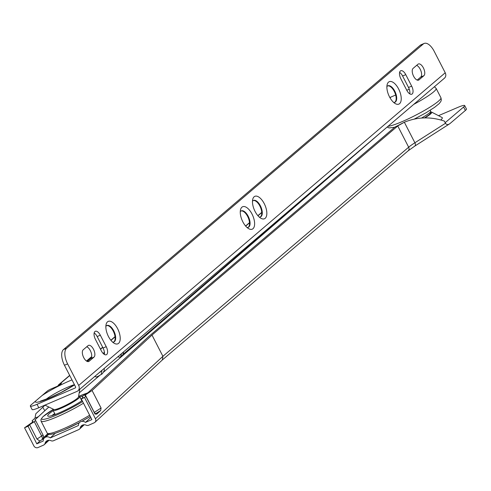 <?xml version="1.0" encoding="UTF-8"?>
<svg xmlns="http://www.w3.org/2000/svg" width="491" height="491" viewBox="0 0 491 491"><rect width="100%" height="100%" fill="white"/><g stroke="black" fill="none" stroke-linecap="round" stroke-linejoin="round"><path stroke-width="0.74" d="M463.614 107.013A13.018 1.682 -27.2 0 0 464.682 105.559L466.45 109.002A13.018 1.682 152.8 0 1 465.382 110.457L463.614 107.013L445.19 122.689L444.38 121.105C430.767 116.49 417.424 116.864 404.345 122.234L394.801 127.144A29.945 3.867 -27.2 0 0 394.604 127.316L148.791 336.452L88.343 392.377L83.654 395.415A4.394 0.565 -27.2 0 0 82.335 396.593A4.394 0.565 -27.2 0 0 82.353 396.618L83.059 397.268L81.273 398.919L91.897 419.59L85.465 422.42A4.554 4.1 -132.8 0 0 80.862 421.634L80.671 421.72A4.554 4.1 -132.8 0 0 79.64 422.395A4.554 4.1 -132.8 0 0 78.425 425.525L50.266 437.929A4.554 4.1 -132.8 0 0 45.663 437.143L45.473 437.229A4.554 4.1 -132.8 0 0 44.442 437.904A4.554 4.1 -132.8 0 0 43.226 441.035L36.8 443.864L28.073 426.237L24.55 427.79L33.842 445.871A3.253 2.928 -132.8 0 0 38.028 447.553L43.576 445.104A3.253 2.928 -132.8 0 0 44.313 444.625A3.253 2.928 -132.8 0 0 45.104 443.256A4.554 4.1 47.2 0 1 46.209 441.348A4.554 4.1 47.2 0 1 47.24 440.673L47.437 440.587A4.554 4.1 47.2 0 1 50.947 440.685A3.253 2.928 -132.8 0 0 53.458 440.752L78.775 429.594A3.253 2.928 -132.8 0 0 79.511 429.116A3.253 2.928 -132.8 0 0 80.303 427.747A4.554 4.1 47.2 0 1 81.408 425.838A4.554 4.1 47.2 0 1 82.439 425.163L82.635 425.077A4.554 4.1 47.2 0 1 86.146 425.175A3.253 2.928 -132.8 0 0 88.656 425.243L94.211 422.794A3.253 2.928 -132.8 0 0 94.941 422.315A3.253 2.928 -132.8 0 0 95.438 418.731L84.526 397.489L81.273 398.919M48.836 407.027L34.941 419.879L35.579 420.468A4.394 0.565 152.8 0 1 35.591 420.492A4.394 0.565 152.8 0 1 34.278 421.671L30.055 424.396L27.846 426.446M30.055 424.396L28.073 426.237M29.632 424.795L36.96 439.058L39.863 441.035L42.189 439.531A2.547 0.331 -27.2 0 0 42.938 438.917A2.547 0.331 -27.2 0 0 42.938 438.831A4.394 4.351 -47.2 0 0 42.975 434.873M36.8 443.864L39.863 441.035M24.55 427.79L33.13 421.757L32.105 420.799L32.774 422.107M32.105 420.799L34.996 418.123L35.818 413.747L42.76 407.285L44.791 410.722L34.941 419.879M48.805 407.014L44.791 410.722M45.031 405.185L42.76 407.285M424.85 117.895A16.013 2.068 -27.2 0 0 431.657 112.114L442.103 117.539A22.85 2.946 152.8 0 1 440.801 119.982M464.682 105.559A13.018 1.682 -27.2 0 0 458.011 107.326L438.494 115.667M95.438 418.731L162.908 356.3L408.672 147.208A26.035 3.363 152.8 0 1 414.895 142.771L404.345 122.234L397.955 125.8A26.035 3.363 -27.2 0 0 397.759 125.966L151.995 335.058L162.908 356.3L162.361 359.928M465.382 110.457L449.836 123.689C448.007 124.978 446.558 124.837 445.484 123.266L445.19 122.689M445.484 123.266L414.895 142.771A3.253 1.89 57.5 0 1 414.797 146.085L449.836 123.689M43.349 437.806L47.707 433.774M55.219 433.344L50.266 437.929M90.81 417.479L85.465 422.42M151.995 335.058L92.075 390.498L101.078 408.009L94.155 412.489M100.686 410.488L96.69 414.189L95.978 413.532L100.686 410.488L101.078 408.009M92.075 390.498L84.796 395.329L85.827 396.286L95.144 414.22M94.824 413.796L96.69 414.189M85.827 396.286L84.526 397.489M34.996 418.123L38.421 416.663M36.96 439.058L41.655 436.026A4.394 2.658 57.1 0 1 42.189 439.531M85.287 394.893L94.284 412.403A1.626 0.988 57.1 0 0 95.978 413.532A1.626 1.614 -47.2 0 1 94.745 413.643M431.657 112.114A16.013 2.068 -27.2 0 0 430.859 112.034M264.238 203.624A12.207 5.812 66.8 0 0 252.73 199.34A12.207 5.812 66.8 0 0 255.075 211.443A12.207 5.812 66.8 0 0 260.795 218.207A12.207 5.812 66.8 0 0 266.588 215.727A12.207 5.812 66.8 0 0 264.238 203.624M259.187 217.01A8.948 4.266 66.8 0 0 260.543 216.887A8.948 4.266 66.8 0 0 260.383 205.797A8.948 4.266 66.8 0 0 253.503 200.432A8.948 4.266 66.8 0 0 252.478 201.328M253.252 200.561A8.948 4.266 -113.2 0 1 259.862 206.017A8.948 4.266 -113.2 0 1 260.273 216.985M252.018 214.045A12.207 5.812 66.8 0 0 240.51 209.761A12.207 5.812 66.8 0 0 242.855 221.864A12.207 5.812 66.8 0 0 248.581 228.628A12.207 5.812 66.8 0 0 254.369 226.148A12.207 5.812 66.8 0 0 252.018 214.045M246.967 227.431A8.948 4.266 66.8 0 0 248.329 227.308A8.948 4.266 66.8 0 0 248.17 216.218A8.948 4.266 66.8 0 0 241.29 210.854A8.948 4.266 66.8 0 0 240.265 211.756M241.032 210.983A8.948 4.266 -113.2 0 1 247.642 216.439A8.948 4.266 -113.2 0 1 248.053 227.407M106.725 354.502A6.512 3.099 66.8 0 0 106.216 346.677L100.317 335.193A6.512 3.099 66.8 0 0 95.309 331.29A6.512 3.099 66.8 0 0 95.426 339.361L101.33 350.844A6.512 3.099 66.8 0 0 106.332 354.741A6.512 3.099 66.8 0 0 106.725 354.502M94.162 332.972A6.512 3.099 -113.2 0 1 97.157 336.544L103.061 348.027A6.512 3.099 -113.2 0 1 104.325 354.416M412.176 93.953A6.512 3.099 66.8 0 0 411.667 86.128L405.769 74.644A6.512 3.099 66.8 0 0 400.76 70.747A6.512 3.099 66.8 0 0 400.877 78.818L406.781 90.295A6.512 3.099 66.8 0 0 411.783 94.198A6.512 3.099 66.8 0 0 412.176 93.953M399.613 72.422A6.512 3.099 -113.2 0 1 402.608 75.995L408.512 87.478A6.512 3.099 -113.2 0 1 409.776 93.873M398.637 88.988A12.207 5.812 66.8 0 0 387.129 84.698A12.207 5.812 66.8 0 0 389.473 96.801A12.207 5.812 66.8 0 0 395.194 103.564A12.207 5.812 66.8 0 0 400.987 101.085A12.207 5.812 66.8 0 0 398.637 88.988M393.586 102.367A8.948 4.266 66.8 0 0 394.942 102.251A8.948 4.266 66.8 0 0 394.782 91.154A8.948 4.266 66.8 0 0 387.902 85.79A8.948 4.266 66.8 0 0 386.877 86.692M387.651 85.919A8.948 4.266 -113.2 0 1 394.261 91.381A8.948 4.266 -113.2 0 1 394.672 102.343M117.619 328.688A12.207 5.812 66.8 0 0 106.111 324.404A12.207 5.812 66.8 0 0 108.456 336.507A12.207 5.812 66.8 0 0 114.182 343.264A12.207 5.812 66.8 0 0 119.97 340.785A12.207 5.812 66.8 0 0 117.619 328.688M112.568 342.067A8.948 4.266 66.8 0 0 113.93 341.951A8.948 4.266 66.8 0 0 113.771 330.854A8.948 4.266 66.8 0 0 106.891 325.49A8.948 4.266 66.8 0 0 105.866 326.392M106.633 325.625A8.948 4.266 -113.2 0 1 113.243 331.081A8.948 4.266 -113.2 0 1 113.66 342.043M67.623 363.905L78.683 385.435L445.227 72.778L434.161 51.248A13.018 6.199 66.8 0 0 424.156 43.447A13.018 6.199 66.8 0 0 423.377 43.938L66.61 348.254A13.018 6.199 66.8 0 0 67.623 363.905L64.462 365.255L75.528 386.785A0.976 0.847 -130.5 0 1 75.178 387.982L37.028 404.302A13.018 1.682 -27.2 0 1 30.338 406.082A13.018 1.682 -27.2 0 1 31.393 404.633L47.277 391.088A3.253 0.417 -27.2 0 1 51.125 388.921L59.018 385.545L61.467 383.459L59.436 384.33L69.747 375.541M44.92 405.13L54.022 409.537A13.822 1.786 -27.2 0 0 64.511 405.916A13.822 1.786 -27.2 0 0 77.357 398.318A13.822 1.786 -27.2 0 0 78.492 396.961L79.83 389.197M78.683 385.435A4.879 4.247 49.5 0 1 77.909 390.836A4.879 4.247 49.5 0 1 76.952 391.425L38.801 407.745A13.018 1.682 152.8 0 1 32.105 409.531L30.338 406.082M104.38 352.17A8.948 1.154 -27.2 0 0 103.785 353.054A8.948 1.154 -27.2 0 0 104.448 353.158M390.057 97.869L390.94 97.046L395.672 95.027M406.769 90.276L409.255 89.215M86.637 361.137L91.627 356.877M100.526 349.279L102.736 347.395M110.954 340.367L115.066 336.844M245.672 226.099L249.526 222.871M257.971 215.776L261.752 212.591M389.946 97.678A4.879 4.247 49.5 0 1 390.94 97.046M445.227 72.778A4.879 4.247 49.5 0 1 444.447 78.179L77.909 390.836M413.097 68.396A6.512 3.099 66.8 0 0 413.391 75.792A6.512 3.099 66.8 0 0 418.608 80.119A6.512 3.099 66.8 0 0 419.001 79.873L423.886 75.706A6.512 3.099 66.8 0 0 423.592 68.31A6.512 3.099 66.8 0 0 418.375 63.983A6.512 3.099 66.8 0 0 417.982 64.223L413.097 68.396M93.996 357.098A6.512 3.099 66.8 0 0 93.701 349.696A6.512 3.099 66.8 0 0 88.49 345.369A6.512 3.099 66.8 0 0 88.098 345.615L83.212 349.782A6.512 3.099 66.8 0 0 83.507 357.178A6.512 3.099 66.8 0 0 88.718 361.511A6.512 3.099 66.8 0 0 89.11 361.266L93.996 357.098L90.841 358.448L87.294 361.468M64.462 365.255A13.018 6.199 -113.2 0 1 63.449 349.604L420.216 45.289A13.018 6.199 -113.2 0 1 421.002 44.798L424.156 43.447M117.785 356.822L119.724 357.215L120.59 356.92L121.498 353.655M94.616 376.585L96.586 376.984L98.04 376.296M59.436 384.33L57.515 386.184M416.644 65.371A6.512 3.099 -113.2 0 1 420.959 70.956A6.512 3.099 -113.2 0 1 420.726 77.056L417.184 80.082M86.754 346.756A6.512 3.099 -113.2 0 1 91.074 352.348A6.512 3.099 -113.2 0 1 90.841 358.448M100.808 374.737L101.214 374.572L101.968 370.312M53.243 410.685A22.291 2.878 -27.2 0 0 47.707 415.926A22.291 2.878 -27.2 0 0 59.166 412.876A22.291 2.878 -27.2 0 0 82.132 400.582M82.856 395.973A22.291 2.878 -27.2 0 0 79.88 396.998M81.696 399.742A22.291 2.878 -27.2 0 0 81.353 399.864M70.029 403.062A9.765 1.258 152.8 0 1 63.91 406.204M53.672 409.365A14.969 1.933 -27.2 0 0 53.114 410.427A14.969 1.933 -27.2 0 0 60.81 408.377A14.969 1.933 -27.2 0 0 79.745 396.74A14.969 1.933 -27.2 0 0 78.56 396.575M54.722 413.551A22.291 2.878 -27.2 0 0 51.856 415.607M162.398 359.891L408.156 150.811A3.253 2.829 49.6 0 0 408.672 147.208L397.759 125.966M83.47 424.819L80.303 427.747M48.271 440.329L45.104 443.256M49.487 433.51L45.473 437.229M49.609 433.498L45.663 437.143M397.955 125.8L394.801 127.144M408.156 150.811L414.797 146.085A3.253 1.89 57.5 0 1 414.521 146.208M34.278 421.671L41.655 436.026A4.394 0.565 -27.2 0 0 42.607 435.333A4.394 0.565 -27.2 0 0 42.969 434.842A4.394 0.565 -27.2 0 0 42.95 434.823L35.604 420.517M388.056 126.285A30.755 3.971 -27.2 0 0 401.976 121.694A30.755 3.971 -27.2 0 0 440.936 97.758L436.143 88.429A30.755 3.971 152.8 0 1 413.741 104.374M421.542 118.049A15.46 1.995 -27.2 0 0 430.65 111.212L430.165 110.266M103.061 348.027L106.216 346.677M408.512 87.478L411.667 86.128M74.552 384.889A26.852 3.468 152.8 0 1 49.168 398.201A26.852 3.468 152.8 0 1 35.438 401.184M74.429 384.656A19.014 2.455 -27.2 0 0 68.169 386.994A19.014 2.455 -27.2 0 0 46.019 399.355M42.005 395.58A26.852 3.468 152.8 0 1 69.323 381.004A26.852 3.468 152.8 0 1 71.987 379.899M37.028 404.302L38.801 407.745M75.178 387.982L75.522 387.694M423.377 43.938L420.216 45.289M63.449 349.604L66.61 348.254M123.038 354.385L365.194 145.79M79.186 392.929L99.722 375.412M103.748 371.975L380.85 132.435M402.608 75.995L405.769 74.644M88.276 361.622L89.11 361.266M97.157 336.544L100.317 335.193M418.16 80.236L419.001 79.873M420.726 77.056L423.886 75.706M48.431 434.21L47.228 433.154A30.595 3.946 -27.2 0 0 62.952 428.968A30.595 3.946 -27.2 0 0 89.638 415.202M83.476 403.203A30.595 3.946 152.8 0 1 56.79 416.969A30.595 3.946 152.8 0 1 41.066 421.155L40.937 419.437L42.803 416.847L53.476 409.273A28.963 3.738 -27.2 0 0 41.778 418.989A28.963 3.738 -27.2 0 0 56.661 415.012A28.963 3.738 -27.2 0 0 82.623 401.546M90.264 416.417A28.963 3.738 152.8 0 1 81.721 421.37M79.432 422.598A28.963 3.738 152.8 0 1 64.303 429.883M87.183 393.131A28.963 3.738 -27.2 0 0 78.597 396.384M84.231 424.746L79.511 429.116M49.032 440.255L44.313 444.625M49.143 433.553L44.442 437.904M94.941 422.315L162.441 359.86M35.591 420.492L42.969 434.842A4.394 4.394 0 0 1 42.938 438.917M394.666 127.261L389.136 127.942L387.166 127.046M414.251 119.104L425.906 112.838L434.517 107.388L439.224 103.595L440.906 101.349L441.329 99.851L440.936 97.758M434.406 86.747L436.143 88.429M424.568 117.901L429.079 114.784L430.625 113.028L430.65 111.212M74.497 384.778L60.829 392.591L49.751 397.839L40.465 401.129L41.514 401.135M58.478 384.919L69.667 375.382M86.49 361.038L91.67 356.613M100.446 349.119L102.65 347.235M110.849 340.232L115.041 336.642M245.568 225.983L249.514 222.669M257.867 215.653L261.74 212.388M104.288 368.33L104.209 370.76L102.38 373.737L97.568 376.628M101.441 370.76L99.961 372.288M120.651 356.889L122.811 354.778L123.689 351.789M48.726 434.308L50.671 434.406L54.593 433.535L64.204 429.944L79.407 422.628M53.114 410.427L55.195 414.478M47.228 433.154L41.066 421.155M79.745 396.74L81.825 400.791M78.597 396.36L87.3 393.052M90.276 416.436L81.764 421.364"/></g></svg>
